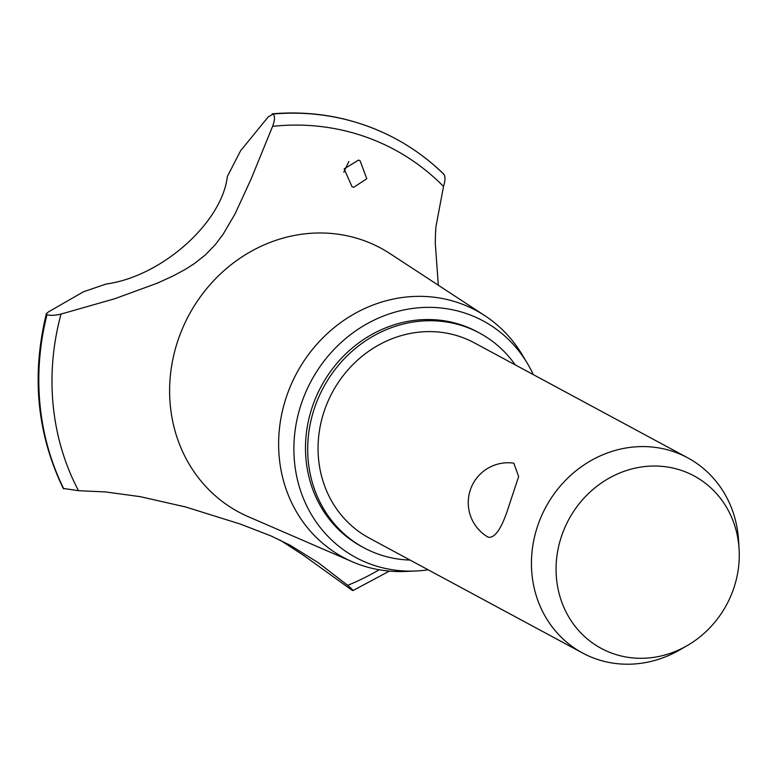 <?xml version="1.0" encoding="UTF-8"?>
<svg xmlns="http://www.w3.org/2000/svg" width="778" height="778" viewBox="0 0 778 778"><rect width="100%" height="100%" fill="white"/><g stroke="black" fill="none" stroke-linecap="round" stroke-linejoin="round"><path stroke-width="1.17" d="M515.269 364.901A121.932 111.653 118.3 0 0 479.579 333.081L477.381 331.895A121.932 111.653 118.3 0 0 314.001 402.129A121.932 111.653 118.3 0 0 361.702 546.584L363.9 547.77A121.932 111.653 118.3 0 0 410.103 560.072M479.579 333.081A121.932 111.653 118.3 0 0 316.199 403.315A121.932 111.653 118.3 0 0 363.9 547.77M687.159 645.633L679.816 649.873A110.855 101.5 -61.7 0 1 582.537 652.985L369.151 538.016A110.855 101.5 -61.7 0 1 325.797 406.69A110.855 101.5 -61.7 0 1 474.317 342.835L687.703 457.814A110.855 101.5 -61.7 0 1 738.604 540.768L739.1 549.239A97.94 89.684 118.3 0 0 662.603 466.411A97.94 89.684 118.3 0 0 562.902 532.356A97.94 89.684 118.3 0 0 584.764 636.715A97.94 89.684 118.3 0 0 687.159 645.633A97.94 89.684 118.3 0 0 732.438 591.97A97.94 89.684 118.3 0 0 739.1 549.239M582.537 652.985A110.855 101.5 -61.7 0 1 539.173 521.668A110.855 101.5 -61.7 0 1 687.703 457.814M509.084 505.457C502.053 527.912 495.08 538.493 488.185 537.199L487.981 537.083A39.902 39.902 0 0 1 513.801 463.153L518.644 476.583L509.084 505.457M533.309 374.626A134.351 123.021 118.3 0 0 527.367 363.394A134.351 123.021 118.3 0 0 410.094 308.808A134.351 123.021 118.3 0 0 303.255 398.355A134.351 123.021 118.3 0 0 415.501 571.013A134.351 123.021 118.3 0 0 428.153 569.797M527.367 363.394L522.242 354.817A140.176 128.36 118.3 0 0 484.85 315.683A140.176 128.36 118.3 0 0 288.405 391.295A140.176 128.36 118.3 0 0 352.269 561.745A140.176 128.36 118.3 0 0 405.513 571.451L415.501 571.013M484.85 315.683L390.089 253.657A149.872 137.229 118.3 0 0 362.908 240.227A149.872 137.229 118.3 0 0 180.068 334.491A149.872 137.229 118.3 0 0 248.347 516.718L352.269 561.745M61.024 314.079C54.742 315.528 50.074 315.722 47.011 314.633L46.369 313.631L48.528 311.852L83.528 291.74L106.168 284.028C161.493 276.56 222.031 222.78 227.341 176.509L240.587 150.757L268.118 117.011L273.097 114.035C275.101 116.058 274.926 120.172 272.592 126.357L251.158 178.891L235.092 213.824L223.092 234.324L215.175 244.798L205.285 254.989L194.432 263.557L185.67 269.178L173.134 275.957L157.292 283.173L114.911 298.684L61.024 314.079A243.057 222.557 118.3 0 0 78.49 490.685L105.643 491.949L140.41 496.695L185.67 506.984L240.305 524.061L270.997 535.935L290.097 545.222L318.124 562.582L347.698 585.348A243.057 222.557 118.3 0 0 379.149 569.768M347.698 585.348C352.317 589.286 353.825 590.94 352.191 590.327L303.624 555.395L280.245 540.185M389.37 571.101L352.93 590.59L352.191 590.327M391.704 136.704C354.486 117.886 314.633 110.262 272.135 113.831L273.039 113.996A253.181 231.834 118.3 0 1 365.31 125.365A253.181 231.834 118.3 0 1 391.704 136.704A253.181 231.834 118.3 0 1 395.642 138.766A253.181 231.834 118.3 0 0 395.642 138.766L395.71 138.805A253.181 231.834 118.3 0 0 365.368 125.394A253.181 231.834 118.3 0 0 273.097 114.035M353.62 187.362L351.987 186.642L344.148 168.894L358.502 160.083L360.107 160.793L366.788 178.765L353.62 187.362M343.798 172.152L348.836 161.484M438.325 285.225L435.272 243.037L435.495 233.808L435.923 226.836L443.518 186.457A243.057 222.557 118.3 0 0 272.592 126.357M443.518 186.457C445.454 180.126 445.454 175.964 443.518 173.951A253.181 231.834 118.3 0 0 397.179 139.602A253.181 231.834 118.3 0 0 395.71 138.805M46.369 313.631C31.305 375.521 36.936 433.793 63.242 488.438L78.49 490.685M47.011 314.633A253.181 231.834 118.3 0 0 63.845 488.934M46.952 314.604A253.181 231.834 118.3 0 0 63.777 488.905M290.097 545.222L289.124 544.697M443.888 174.233C429.845 160.55 414.275 149.006 397.179 139.602"/></g></svg>
